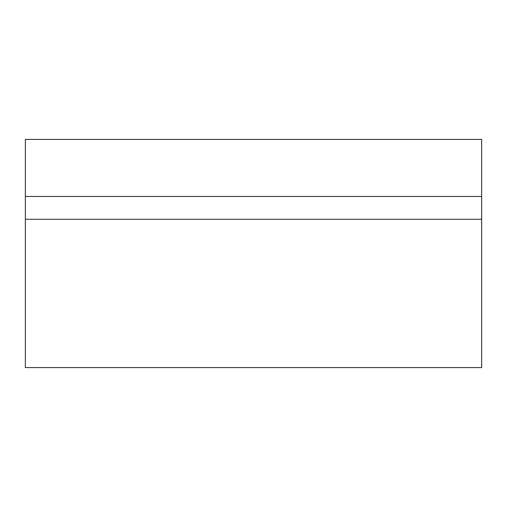 <?xml version="1.0" encoding="UTF-8"?>
<svg xmlns="http://www.w3.org/2000/svg" width="507" height="507" viewBox="0 0 507 507"><rect width="100%" height="100%" fill="white"/><g stroke="black" fill="none" stroke-linecap="round" stroke-linejoin="round"><path stroke-width="0.76" d="M25.35 196.463L25.35 139.425L481.65 139.425L481.65 196.463L25.35 196.463L25.35 367.575L481.65 367.575L481.65 196.463M481.65 219.278L25.35 219.278"/></g></svg>
